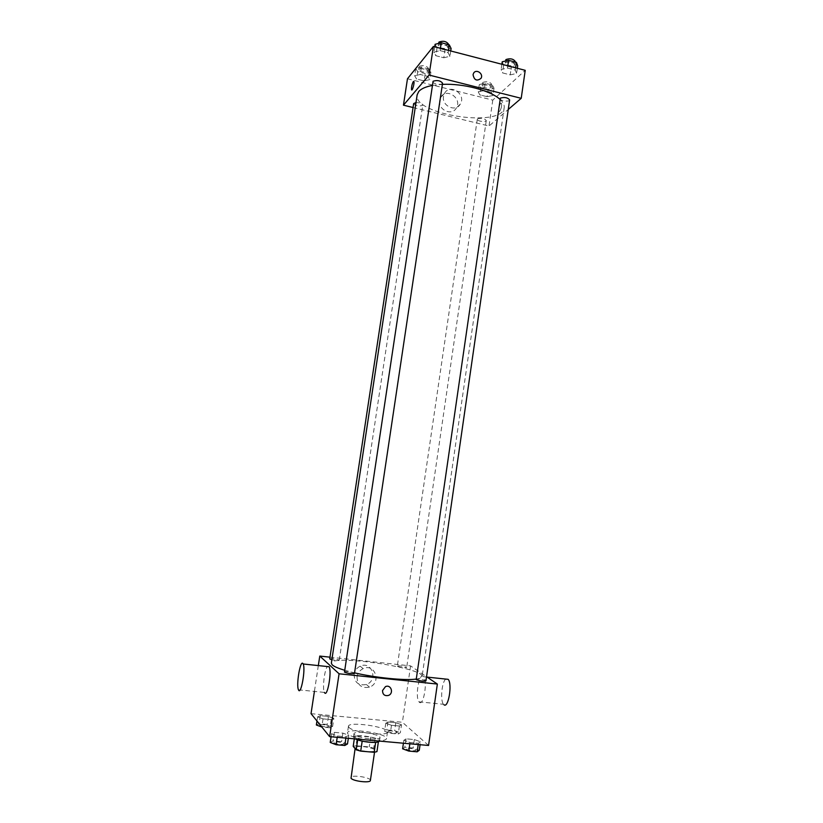 <?xml version="1.0" encoding="UTF-8"?>
<svg xmlns="http://www.w3.org/2000/svg" width="823" height="823" viewBox="0 0 823 823"><rect width="100%" height="100%" fill="white"/><g stroke="black" fill="none" stroke-linecap="round" stroke-linejoin="round"><path stroke-width="0.62" stroke-dasharray="4.12 3.09" d="M370.381 780.451C371.286 777.375 350.835 774.35 350.804 777.56M355.485 748.158C357.388 750.905 374.99 752.994 374.794 750.453C375.638 747.716 355.238 744.702 355.258 747.572L355.485 748.158M375.638 742.367L378.405 741.636L375.165 738.272L370.71 737.048L357.48 735.865L356.009 745.751L369.249 746.914L373.704 748.158L376.944 751.636M356.009 745.751L353.201 746.368M375.658 742.233L362.182 741.132M357.676 739.908L354.672 736.431L354.322 738.838M357.686 739.784L362.202 741.039M357.48 735.865L354.672 736.431M355.279 738.92L353.479 737.13C353.448 733.468 380.596 737.48 379.516 740.978L379.485 741.081M370.011 738.889C376.101 739.342 379.424 738.931 380 737.655C381.08 734.209 353.941 730.196 353.972 733.818L354.281 734.558C356.791 736.544 362.027 737.984 370.011 738.889M370.71 737.048L369.249 746.914M375.165 738.272L373.704 748.158M376.111 740.782C382.572 740.885 386.038 740.175 386.501 738.653C388.065 733.478 347.46 727.481 347.46 732.892L347.892 733.982C350.577 736.379 356.832 738.375 366.677 739.939M348.89 727.316C352.532 732.419 387.993 736.719 387.468 732.017C389.012 726.987 348.427 720.999 348.448 726.256L348.89 727.316M420.502 741.78L418.403 743.272L410.019 742.521L403.846 740.278L406.048 738.828L414.329 739.579L420.502 741.78L418.403 743.272L410.019 742.521L403.846 740.278L406.048 738.828L414.329 739.579L420.502 741.78L420.08 744.712M401.501 724.734L399.392 726.009L391.481 725.279L385.771 723.263L387.972 722.008L395.791 722.748L401.501 724.734L399.392 726.009L391.481 725.279L385.771 723.263L387.972 722.008L395.791 722.748L401.501 724.734L400.338 732.696L398.219 734.034L390.308 733.303L384.598 731.256L386.81 729.95L394.639 730.67L400.338 732.696M311.032 713.664L402.396 722.275L428.557 745.463M348.777 735.33L346.082 736.791L337.409 736.009L331.535 733.777L334.323 732.336L342.893 733.118L348.777 735.33L346.082 736.791L337.409 736.009L331.535 733.777L334.323 732.336L342.893 733.118L348.777 735.33L348.335 738.303M333.829 718.397L331.196 719.641L323.028 718.88L317.585 716.874L320.312 715.65L328.387 716.411L333.829 718.397L331.196 719.641L323.028 718.88L317.585 716.874L320.312 715.65L328.387 716.411L333.829 718.397L332.615 726.483L329.972 727.789L321.875 727.048M344.621 670.251L354.569 672.854M416.057 679.088C419.884 678.584 421.89 677.761 422.076 676.609C424.689 667.937 331.34 654.151 331.34 663.215M329.982 657.176L410.584 665.889L426.551 676.732M397.468 666.352C401.151 667.618 404.216 668.009 406.665 667.546C407.004 666.712 397.231 665.231 397.314 666.136L397.468 666.352M425.944 680.93C426.324 679.973 415.924 678.378 416.006 679.397M354.487 673.379C354.878 672.391 344.292 670.868 344.364 671.928M329.725 658.894C332.369 658.4 335.506 658.791 339.138 660.077L339.241 660.252C338.274 660.735 335.815 660.591 331.854 659.809M410.584 665.889L402.396 722.275M318.326 665.591L314.407 691.413M354.106 674.243C354.353 682.514 358.458 685.929 366.4 684.499C378.559 680.354 371.831 660.53 360.176 666.188C356.812 667.823 354.795 670.508 354.106 674.243M419.411 702.297C423.536 706.309 427.723 681.321 423.691 676.743C419.617 670.55 414.699 696.752 418.979 701.834L419.411 702.297M298.482 689.828L324.427 692.41C322.215 688.81 324.457 669.552 327.41 666.548M445.747 679.078C441.797 681.886 440.079 700.661 443.474 704.282L443.947 704.735M357.038 676.784C357.295 685.148 361.441 688.604 369.476 687.154C381.769 682.946 374.959 662.896 363.169 668.636C359.785 670.292 357.738 673.008 357.038 676.784M382.52 690.559L385.442 686.66M432.322 85.458L442.383 84.368M499.973 99.357C503.151 102.237 504.561 105.005 504.201 107.648C502.586 128.11 412.796 114.85 417.158 94.799M413.66 103.585C415.769 105.91 418.753 106.517 422.6 105.395L422.765 105.046C422.148 103.513 419.884 102.68 415.985 102.566M509.632 99.902C509.53 102.186 499.53 100.859 500.075 98.637M442.568 83.164C442.445 85.52 432.312 83.936 432.888 81.642M477.525 118.831C481.393 117.771 484.315 118.327 486.28 120.497C486.198 122.534 476.784 121.218 477.289 119.242L477.525 118.831M413.064 107.525L489.016 126.022L508.254 109.469M487.041 96.682L492.936 95.499L491.547 92.443L484.161 90.581L478.256 91.806L479.737 94.851L487.041 96.682L492.936 95.499L491.547 92.443L484.161 90.581L478.256 91.806L479.737 94.851L487.041 96.682L488.09 89.46L493.995 88.236L492.607 85.139L485.231 83.267L479.325 84.522L480.797 87.619L488.09 89.46M443.803 57.764L449.934 56.273L448.113 52.693L440.058 50.604L433.927 52.137L435.84 55.707L443.803 57.764L449.934 56.273L448.113 52.693L440.058 50.604L433.927 52.137L435.84 55.707L443.803 57.764L444.955 49.997L451.097 48.475M407.467 78.782L492.782 100.128L525.228 70.325M510.209 74.872L516.597 73.494L515.28 70.099L507.493 68.072L501.104 69.492L502.514 72.887L510.209 74.872L516.597 73.494L515.28 70.099L507.493 68.072L501.104 69.492L502.514 72.887L510.209 74.872L511.32 67.229L517.698 65.809M424.112 80.901L429.791 79.615L427.939 76.405L420.316 74.492L414.638 75.809L416.572 79.018L424.112 80.901L429.791 79.615L427.939 76.405L420.316 74.492L414.638 75.809L416.572 79.018L424.112 80.901L425.213 73.576L430.892 72.259L429.05 68.998L421.438 67.064L415.769 68.422L417.683 71.683L425.213 73.576M492.782 100.128L489.016 126.022M439.739 100.427C437.857 109.963 452.012 116.331 456.364 107.967C462.567 98.359 446.025 87.145 440.747 97.453L439.739 100.427M499.571 111.455C501.289 108.759 501.917 106.054 501.464 103.338C500.425 101.527 497.709 110.025 498.861 111.455L499.571 111.455C501.289 108.759 501.917 106.054 501.454 103.338C500.425 101.527 497.709 110.025 498.861 111.455L499.571 111.455M413.887 81.446L413.887 81.446C413.979 85.119 413.259 87.968 411.726 89.985M443.515 96.414C441.612 106.054 455.921 112.514 460.314 104.058C466.579 94.347 449.862 83 444.533 93.4L443.515 96.414M473.06 74.728L473.554 73.278M418.969 69.235C422.816 67.959 425.779 68.566 427.878 71.076C427.754 73.35 418.249 71.807 418.794 69.595L418.969 69.235M430.892 72.259L429.791 79.615M429.05 68.998L427.939 76.405M421.438 67.064L420.316 74.492M415.759 68.443L414.638 75.809M417.683 71.683L416.572 79.018M419.411 66.293C423.259 64.996 426.232 65.614 428.32 68.134C428.197 70.418 418.691 68.875 419.246 66.653L419.411 66.293M482.432 85.314C486.311 84.111 489.212 84.676 491.156 87.001C491.053 89.203 481.661 87.896 482.185 85.757L482.432 85.314M493.995 88.236L492.936 95.499M492.607 85.139L491.547 92.443M485.231 83.267L484.161 90.581M479.325 84.522L478.256 91.806M480.797 87.619L479.737 94.851M482.854 82.403C486.732 81.199 489.644 81.755 491.578 84.1C491.465 86.312 482.083 85.006 482.617 82.845L482.854 82.403M435.1 44.308L437.003 47.94L444.955 49.997M438.494 45.193C442.62 43.722 445.768 44.37 447.938 47.148C447.784 49.699 437.692 48.115 438.289 45.625L438.494 45.193M450.726 50.975L449.934 56.273M448.453 50.388L448.113 52.693M440.408 48.29L440.058 50.604M434.719 46.818L433.927 52.137M437.003 47.94L435.84 55.707M448.401 44.02C448.247 46.592 438.155 45.008 438.762 42.498M502.225 61.776L503.625 65.223L511.32 67.229M505.507 62.63C509.663 61.262 512.739 61.859 514.745 64.42C514.612 66.889 504.633 65.573 505.209 63.165L505.507 62.63M517.348 68.278L516.597 73.494M515.61 67.825L515.28 70.099M507.822 65.799L507.493 68.072M501.865 64.256L501.104 69.492M503.625 65.223L502.514 72.887M515.188 61.344C515.054 63.834 505.075 62.517 505.661 60.089M316.361 724.991L319.087 723.705L327.173 724.456L332.615 726.483M319.808 725.31C323.398 726.894 326.556 727.254 329.282 726.411C329.694 725.166 319.694 723.777 319.725 725.073L319.808 725.31C323.398 726.915 326.556 727.285 329.282 726.442C329.694 725.197 319.694 723.798 319.715 725.104L319.797 725.33M331.196 719.641L329.972 727.789M323.028 718.88L321.803 726.966M317.585 716.874L316.968 720.989M320.312 715.65L319.087 723.705M328.387 716.411L327.173 724.456M387.942 731.565C391.594 733.108 394.67 733.488 397.18 732.696C397.571 731.493 387.756 730.001 387.798 731.266L387.942 731.565M399.392 726.009L398.219 734.034M391.481 725.279L390.308 733.303M385.771 723.263L384.598 731.256M387.972 722.008L386.81 729.95M395.791 722.748L394.639 730.67M387.931 731.585C391.594 733.128 394.67 733.509 397.18 732.717C397.571 731.524 387.756 730.032 387.787 731.297L387.931 731.585M330.229 742.428L333.037 740.937L341.617 741.688L347.491 743.951M333.891 742.758C337.739 744.517 341.092 744.897 343.963 743.92C344.415 742.511 333.768 740.998 333.788 742.469L333.891 742.758C337.739 744.537 341.092 744.928 343.963 743.951C344.415 742.541 333.768 741.029 333.788 742.5L333.881 742.778M346.082 736.791L345.886 738.087M337.409 736.009L337.214 737.305M331.535 733.777L331.083 736.76M334.323 732.336L333.037 740.937M342.893 733.118L341.617 741.688M402.612 748.796L404.823 747.274L413.115 748.004L419.277 750.267M406.14 749.105C410.06 750.823 413.331 751.224 415.954 750.319C416.387 748.961 405.945 747.325 405.965 748.755L406.14 749.105M418.403 743.272L418.218 744.537M410.019 742.521L409.833 743.797M403.846 740.278L403.414 743.22M406.048 738.828L404.823 747.274M414.329 739.579L413.115 748.004M406.14 749.136C410.06 750.843 413.331 751.255 415.954 750.339C416.387 748.981 405.934 747.346 405.965 748.786L406.14 749.136M374.527 752.243L374.794 750.453M355.104 748.57L355.258 747.572M353.972 733.818L353.479 737.13M380 737.655L379.516 740.978M348.448 726.256L347.46 732.892M387.468 732.017L386.501 738.653M418.979 701.834L443.474 704.282M423.691 676.743L427.106 677.103M363.169 668.636L360.176 666.188M369.476 687.154L366.4 684.499M504.201 107.648L422.076 676.609M339.241 660.252L422.765 105.046M477.289 119.242L397.314 666.136M486.28 120.497L406.665 667.546M444.533 93.4L440.747 97.453M460.314 104.058L456.364 107.967M419.246 66.653L418.794 69.595M428.32 68.134L427.878 71.076M482.617 82.845L482.185 85.757M491.578 84.1L491.156 87.001M438.618 43.403L438.289 45.625M448.319 44.586L447.938 47.148M505.517 61.025L505.209 63.165M515.085 62.013L514.745 64.42"/><path stroke-width="1.23" d="M355.104 748.57L351.03 778.219C352.892 781.274 370.535 783.29 370.381 780.451L374.527 752.243M375.638 742.367L374.177 752.284L376.944 751.636L378.374 741.893M374.177 752.284L360.711 751.121L356.205 749.835L353.201 746.368L354.322 738.838M362.182 741.132L360.711 751.121M357.676 739.908L356.205 749.835M379.485 741.081C378.724 742.295 375.401 742.685 369.506 742.243C363.437 741.626 358.694 740.515 355.279 738.92M366.677 739.939L376.111 740.782M426.551 676.732L437.352 684.057L428.557 745.463L329.632 736.636L311.032 713.664L314.407 691.413M437.352 684.057L339.076 673.79L329.632 736.636M382.52 690.569L385.442 686.66C390.935 683.995 394.186 693.305 388.497 695.425C384.66 696.217 382.664 694.591 382.52 690.569C382.664 694.591 384.66 696.217 388.497 695.425L388.497 695.425C394.186 693.305 390.935 683.995 385.442 686.66M432.322 85.458C425.686 86.734 421.17 88.75 418.763 91.487L417.158 94.799L331.34 663.215L332.235 664.891C334.066 666.527 338.191 668.307 344.621 670.251M354.569 672.854C375.401 677.751 404.782 680.693 416.057 679.088M339.076 673.79L319.777 656.065L329.982 657.176M416.191 679.664C420.142 681.043 423.392 681.475 425.944 680.93L509.632 99.902C507.596 97.515 504.509 96.929 500.363 98.143L416.191 679.664M344.477 672.134C348.355 673.543 351.699 673.965 354.487 673.379L442.568 83.164C440.356 80.572 437.198 79.934 433.083 81.251L344.477 672.134M331.854 659.809L329.725 658.894L413.66 103.585L415.985 102.566M319.777 656.065L318.326 665.591M327.41 666.548L329.128 666.733C332.122 671.681 327.173 698.717 324.427 692.41M302.854 663.472L303.173 663.986C305.806 668.924 300.858 696.124 298.482 689.828C296.033 685.22 300.22 660.015 302.854 663.472M443.947 704.735C448.37 708.757 452.527 683.923 448.196 679.335L445.747 679.078M442.383 84.368C463.195 83.288 490.662 90.54 499.973 99.357M508.254 109.469L521.216 98.318L429.081 75.058L403.455 105.179L413.064 107.525M429.081 75.058L433.382 46.469L525.228 70.325L521.216 98.318M473.06 74.728L473.554 73.278C476.075 68.422 483.893 73.803 480.982 78.37C476.867 81.446 474.233 80.232 473.06 74.728C474.233 80.232 476.867 81.446 480.982 78.37L480.982 78.37C483.893 73.803 476.075 68.422 473.554 73.278M433.382 46.469L407.467 78.782L403.455 105.179M411.726 89.985L411.562 89.81C411.325 87.125 411.922 84.358 413.341 81.498L413.887 81.446C414.689 82.814 412.241 91.59 411.551 89.81C411.325 87.125 411.922 84.358 413.341 81.498L413.887 81.446M450.726 50.975L451.097 48.475L449.286 44.833L441.241 42.734L435.1 44.308L434.719 46.818M449.286 44.833L448.453 50.388M441.241 42.734L440.408 48.29M438.618 43.403L438.957 42.066C443.083 40.584 446.231 41.232 448.401 44.02L448.319 44.586M517.348 68.278L517.698 65.809L516.402 62.363L508.614 60.326L502.225 61.776L501.865 64.256M516.402 62.363L515.61 67.825M508.614 60.326L507.822 65.799M505.517 61.025L505.95 59.554C510.106 58.176 513.192 58.762 515.188 61.344L515.085 62.013M321.875 727.048L316.361 724.991L316.968 720.989M348.335 738.303L347.491 743.951L344.786 745.484L336.103 744.722L330.229 742.428L331.083 736.76M345.886 738.087L344.786 745.484M337.214 737.305L336.103 744.722M420.08 744.712L419.277 750.267L417.168 751.811L408.784 751.08L402.612 748.796L403.414 743.22M418.218 744.537L417.168 751.811M409.833 743.797L408.784 751.08M329.128 666.733L303.173 663.986M427.106 677.103L448.196 679.335"/></g></svg>
